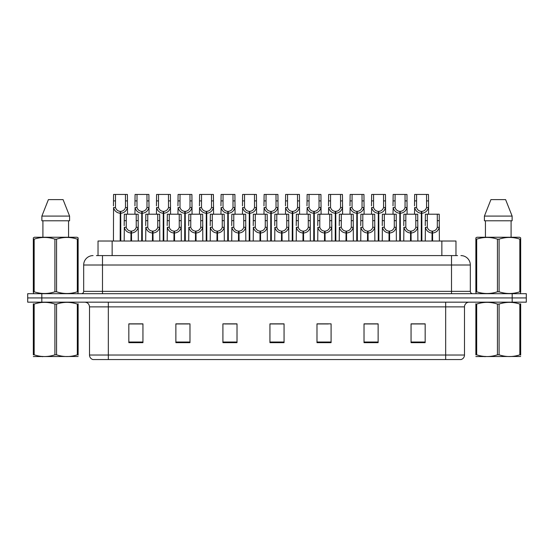 <?xml version="1.0" encoding="UTF-8"?>
<svg xmlns="http://www.w3.org/2000/svg" width="554" height="554" viewBox="0 0 554 554"><rect width="100%" height="100%" fill="white"/><g stroke="black" fill="none" stroke-linecap="round" stroke-linejoin="round"><path stroke-width="0.83" d="M98.03 255.595L98.03 241.018L455.97 241.018L455.97 255.595M464.494 355.038C464.363 357.288 463.234 358.798 461.108 359.553L445.679 359.553L445.679 355.038L464.494 355.038L464.494 306.868A4.702 4.702 0 0 1 469.196 302.165M445.679 359.553L92.892 359.553A4.702 4.702 0 0 1 89.506 355.038L89.506 306.868C89.229 304.014 87.664 302.442 84.804 302.165M41.813 293.696L526.3 293.696L526.3 297.934L27.7 297.934L27.7 302.165L41.813 302.165L41.813 297.934L27.7 297.934L27.7 293.696L41.813 293.696L41.813 297.934L526.3 297.934L526.3 302.165L41.813 302.165M425.167 342.663L425.167 323.848L411.054 323.848L411.054 342.663L425.167 342.663M378.133 342.663L378.133 323.848L364.02 323.848L364.02 342.663L378.133 342.663M331.091 342.663L331.091 323.848L316.985 323.848L316.985 342.663L331.091 342.663M142.946 342.663L142.946 323.848L128.833 323.848L128.833 342.663L142.946 342.663M189.98 342.663L189.98 323.848L175.867 323.848L175.867 342.663L189.98 342.663M237.015 342.663L237.015 323.848L222.909 323.848L222.909 342.663L237.015 342.663M284.057 342.663L284.057 323.848L269.943 323.848L269.943 342.663L284.057 342.663M436.919 359.553L117.081 359.553M375.023 323.945L371.332 323.945M364.276 323.945L378.133 323.945M411.054 323.945L425.091 323.945M418.035 323.945L414.344 323.945M235.242 323.945L231.544 323.945M224.488 323.945L237.015 323.945M175.867 323.945L188.533 323.945M181.477 323.945L177.779 323.848M138.465 323.945L134.767 323.848M316.985 323.945L328.321 323.945M321.265 323.945L317.567 323.945M278.253 323.945L274.555 323.945M284.057 323.945L269.943 323.945M142.946 323.945L128.833 323.945M96.638 255.595L457.576 255.595M96.424 255.595L102.49 255.595L102.49 265.006L83.675 265.006L83.675 291.349A2.354 2.354 0 0 1 81.32 293.696M93.086 255.595A9.404 9.404 0 0 0 83.675 265.006M460.914 255.595A9.404 9.404 0 0 1 470.325 265.006L470.325 291.349C470.45 292.761 471.232 293.544 472.68 293.696M130.931 241.018L131.014 231.143C128.597 230.886 127.011 229.612 126.243 227.306L126.264 214.204L138.154 214.204L138.292 241.018M130.931 233.019C127.427 232.625 125.218 230.72 124.311 227.306L124.186 241.018M124.186 225.623L124.325 214.204L126.264 214.204M131.464 241.018L131.464 231.143C133.881 230.886 135.474 229.612 136.236 227.306L136.215 214.204M131.464 231.143L131.547 241.018M131.014 231.143L131.014 241.018M138.292 225.623L138.168 227.306C137.26 230.72 135.051 232.625 131.547 233.019M120.176 241.018L120.26 211.386C117.843 211.136 116.257 209.855 115.488 207.549L115.509 194.447L127.399 194.447L127.545 214.204M120.176 213.262C116.672 212.868 114.463 210.963 113.556 207.549L113.432 241.018M113.432 205.866L113.577 194.447L115.509 194.447M120.71 241.018L120.71 211.386C123.127 211.136 124.719 209.855 125.488 207.549L125.46 194.447M120.71 211.386L120.793 241.018M120.26 211.386L120.26 241.018M127.545 205.866L127.413 207.549C126.506 210.963 124.304 212.868 120.793 213.262M78.135 356.485L33.33 356.561M78.135 355.135L78.135 354.83C78.135 357.108 78.135 357.108 78.135 354.83L77.304 354.83L77.304 304.063C70.42 301.791 63.509 301.791 56.563 304.063L54.901 304.063C48.018 301.791 41.107 301.791 34.168 304.063L33.33 304.063C33.33 301.791 33.33 301.791 33.33 304.063L33.33 303.758M56.563 304.063L56.563 354.83C63.454 357.108 70.365 357.108 77.304 354.83M56.563 354.83L54.901 354.83L54.901 304.063M78.135 303.758L78.135 304.063C78.135 301.791 78.135 301.791 78.135 304.063L77.304 304.063M78.135 304.063L78.135 354.83M34.168 304.063L34.168 354.83L33.33 354.83L33.33 304.063M34.168 354.83C41.051 357.108 47.963 357.108 54.901 354.83M33.33 354.83C33.33 357.108 33.33 357.108 33.33 354.83M77.844 293.696L78.135 291.799L77.304 291.799L77.304 239.155C70.42 236.877 63.509 236.877 56.563 239.155L54.901 239.155C48.018 236.877 41.107 236.877 34.168 239.155L33.33 239.155L33.33 237.86L34.424 237.251L33.33 237.86L33.33 292.387M56.563 239.155L56.563 291.799C63.454 294.077 70.365 294.077 77.304 291.799M56.563 291.799L54.901 291.799L54.901 239.155M34.168 239.155L34.168 291.799C41.051 294.077 47.963 294.077 54.901 291.799M34.168 291.799L33.33 291.799L33.628 293.696M78.135 244.307L78.135 237.86L77.048 237.251L78.135 237.86L78.135 239.155L77.304 239.155M77.048 237.251L34.424 237.251M63.08 199.62L69.589 216.088L63.08 199.62L48.392 199.62L41.875 216.088L41.875 220.79L69.589 220.79L69.589 216.088L41.875 216.088L48.392 199.62M42.907 220.79L42.907 237.251M68.564 237.251L68.564 220.79L68.564 237.251M78.135 239.155L78.135 292.387M520.67 356.485L475.865 356.561M520.67 355.135L520.67 354.83C520.67 357.108 520.67 357.108 520.67 354.83L519.832 354.83L519.832 304.063C512.949 301.791 506.037 301.791 499.099 304.063L497.437 304.063C490.546 301.791 483.635 301.791 476.696 304.063L475.865 304.063C475.865 301.791 475.865 301.791 475.865 304.063L475.865 303.758M499.099 304.063L499.099 354.83C505.982 357.108 512.893 357.108 519.832 354.83M499.099 354.83L497.437 354.83L497.437 304.063M520.67 303.758L520.67 304.063C520.67 301.791 520.67 301.791 520.67 304.063L519.832 304.063M520.67 304.063L520.67 354.83M476.696 304.063L476.696 354.83L475.865 354.83L475.865 304.063M476.696 354.83C483.58 357.108 490.491 357.108 497.437 354.83M475.865 354.83C475.865 357.108 475.865 357.108 475.865 354.83M520.372 293.696L520.67 291.799L519.832 291.799L519.832 239.155C512.949 236.877 506.037 236.877 499.099 239.155L497.437 239.155C490.546 236.877 483.635 236.877 476.696 239.155L475.865 239.155L475.865 237.86L476.952 237.251L475.865 237.86L475.865 292.387M499.099 239.155L499.099 291.799C505.982 294.077 512.893 294.077 519.832 291.799M499.099 291.799L497.437 291.799L497.437 239.155M476.696 239.155L476.696 291.799C483.58 294.077 490.491 294.077 497.437 291.799M476.696 291.799L475.865 291.799L476.156 293.696M520.67 244.307L520.67 237.86L519.576 237.251L520.67 237.86L520.67 239.155L519.832 239.155M519.576 237.251L476.952 237.251M505.608 199.62L512.125 216.088L505.608 199.62L490.92 199.62L484.411 216.088L484.411 220.79L512.125 220.79L512.125 216.088L484.411 216.088L490.92 199.62M485.436 220.79L485.436 237.251M511.093 237.251L511.093 220.79M520.67 239.155L520.67 292.387M152.44 241.018L152.516 231.143C150.106 230.886 148.514 229.612 147.745 227.306L147.766 214.204L159.656 214.204L159.801 241.018M152.44 233.019C148.929 232.625 146.727 230.72 145.82 227.306L145.688 241.018M145.688 225.623L145.834 214.204L147.766 214.204M152.973 241.018L152.973 231.143C155.383 230.886 156.976 229.612 157.745 227.306L157.724 214.204M152.973 231.143L153.049 241.018M152.516 231.143L152.516 241.018M159.801 225.623L159.67 227.306C158.763 230.72 156.56 232.625 153.049 233.019M173.942 241.018L174.025 231.143C171.608 230.886 170.023 229.612 169.254 227.306L169.275 214.204L181.165 214.204L181.303 241.018M173.942 233.019C170.438 232.625 168.229 230.72 167.322 227.306L167.197 241.018M167.197 225.623L167.336 214.204L169.275 214.204M174.475 241.018L174.475 231.143C176.892 230.886 178.485 229.612 179.247 227.306L179.226 214.204M174.475 231.143L174.558 241.018M174.025 231.143L174.025 241.018M181.303 225.623L181.179 227.306C180.272 230.72 178.063 232.625 174.558 233.019M195.451 241.018L195.527 231.143C193.117 230.886 191.525 229.612 190.756 227.306L190.784 214.204L202.667 214.204L202.812 241.018M195.451 233.019C191.94 232.625 189.738 230.72 188.831 227.306L188.699 241.018M188.699 225.623L188.845 214.204L190.784 214.204M195.984 241.018L195.984 231.143C198.394 230.886 199.987 229.612 200.756 227.306L200.735 214.204M195.984 231.143L196.068 241.018M195.527 231.143L195.527 241.018M202.812 225.623L202.681 227.306C201.781 230.72 199.572 232.625 196.068 233.019M216.953 241.018L217.036 231.143C214.62 230.886 213.034 229.612 212.265 227.306L212.286 214.204L224.176 214.204L224.315 241.018M216.953 233.019C213.449 232.625 211.24 230.72 210.333 227.306L210.208 241.018M210.208 225.623L210.354 214.204L212.286 214.204M217.487 241.018L217.487 231.143C219.903 230.886 221.496 229.612 222.258 227.306L222.237 214.204M217.487 231.143L217.57 241.018M217.036 231.143L217.036 241.018M224.315 225.623L224.19 227.306C223.283 230.72 221.074 232.625 217.57 233.019M141.685 241.018L141.769 211.386C139.352 211.136 137.759 209.855 136.997 207.549L137.018 194.447L148.901 194.447L149.047 214.204M141.685 213.262C138.181 212.868 135.972 210.963 135.065 207.549L134.934 214.204M134.934 205.866L135.079 194.447L137.018 194.447M142.219 241.018L142.219 211.386C144.636 211.136 146.221 209.855 146.99 207.549L146.969 194.447M142.219 211.386L142.302 241.018M141.769 211.386L141.769 241.018M149.047 205.866L148.922 207.549C148.015 210.963 145.806 212.868 142.302 213.262M163.188 241.018L163.271 211.386C160.861 211.136 159.268 209.855 158.499 207.549L158.52 194.447L170.41 194.447L170.556 214.204M163.188 213.262C159.684 212.868 157.475 210.963 156.567 207.549L156.443 214.204M156.443 205.866L156.588 194.447L158.52 194.447M163.721 241.018L163.721 211.386C166.138 211.136 167.73 209.855 168.499 207.549L168.471 194.447M163.721 211.386L163.804 241.018M163.271 211.386L163.271 241.018M170.556 205.866L170.424 207.549C169.517 210.963 167.315 212.868 163.804 213.262M184.697 241.018L184.78 211.386C182.363 211.136 180.77 209.855 180.008 207.549L180.029 194.447L191.913 194.447L192.058 214.204M184.697 213.262C181.193 212.868 178.984 210.963 178.076 207.549L177.945 214.204M177.945 205.866L178.09 194.447L180.029 194.447M185.23 241.018L185.23 211.386C187.647 211.136 189.233 209.855 190.001 207.549L189.98 194.447M185.23 211.386L185.313 241.018M184.78 211.386L184.78 241.018M192.058 205.866L191.933 207.549C191.026 210.963 188.817 212.868 185.313 213.262M206.199 241.018L206.282 211.386C203.872 211.136 202.279 209.855 201.511 207.549L201.531 194.447L213.422 194.447L213.567 214.204M206.199 213.262C202.695 212.868 200.486 210.963 199.578 207.549L199.454 214.204M199.454 205.866L199.599 194.447L201.531 194.447M206.732 241.018L206.732 211.386C209.149 211.136 210.742 209.855 211.51 207.549L211.483 194.447M206.732 211.386L206.815 241.018M206.282 211.386L206.282 241.018M213.567 205.866L213.435 207.549C212.528 210.963 210.326 212.868 206.815 213.262M238.462 241.018L238.545 231.143C236.129 230.886 234.536 229.612 233.767 227.306L233.795 214.204L245.678 214.204L245.824 241.018M238.462 233.019C234.951 232.625 232.749 230.72 231.842 227.306L231.711 241.018M231.711 225.623L231.856 214.204L233.795 214.204M238.996 241.018L238.996 231.143C241.406 230.886 242.998 229.612 243.767 227.306L243.746 214.204M238.996 231.143L239.079 241.018M238.545 231.143L238.545 241.018M245.824 225.623L245.692 227.306C244.792 230.72 242.583 232.625 239.079 233.019M259.964 241.018L260.048 231.143C257.631 230.886 256.045 229.612 255.276 227.306L255.297 214.204L267.187 214.204L267.326 241.018M259.964 233.019C256.46 232.625 254.251 230.72 253.344 227.306L253.22 241.018M253.22 225.623L253.365 214.204L255.297 214.204M260.498 241.018L260.498 231.143C262.915 230.886 264.507 229.612 265.269 227.306L265.248 214.204M260.498 231.143L260.581 241.018M260.048 231.143L260.048 241.018M267.326 225.623L267.201 227.306C266.294 230.72 264.085 232.625 260.581 233.019M281.474 241.018L281.557 231.143C279.14 230.886 277.547 229.612 276.778 227.306L276.806 214.204L288.689 214.204L288.835 241.018M281.474 233.019C277.963 232.625 275.76 230.72 274.853 227.306L274.722 241.018M274.722 225.623L274.867 214.204L276.806 214.204M282.007 241.018L282.007 231.143C284.417 230.886 286.009 229.612 286.778 227.306L286.757 214.204M282.007 231.143L282.09 241.018M281.557 231.143L281.557 241.018M288.835 225.623L288.71 227.306C287.803 230.72 285.594 232.625 282.09 233.019M302.976 241.018L303.059 231.143C300.642 230.886 299.056 229.612 298.287 227.306L298.308 214.204L310.198 214.204L310.337 241.018M302.976 233.019C299.472 232.625 297.263 230.72 296.355 227.306L296.231 241.018M296.231 225.623L296.376 214.204L298.308 214.204M303.509 241.018L303.509 231.143C305.926 230.886 307.518 229.612 308.28 227.306L308.259 214.204M303.509 231.143L303.592 241.018M303.059 231.143L303.059 241.018M310.337 225.623L310.212 227.306C309.305 230.72 307.096 232.625 303.592 233.019M227.708 241.018L227.791 211.386C225.374 211.136 223.781 209.855 223.02 207.549L223.04 194.447L234.924 194.447L235.069 214.204M227.708 213.262C224.204 212.868 221.995 210.963 221.088 207.549L220.956 214.204M220.956 205.866L221.101 194.447L223.04 194.447M228.241 241.018L228.241 211.386C230.658 211.136 232.244 209.855 233.012 207.549L232.992 194.447M228.241 211.386L228.324 241.018M227.791 211.386L227.791 241.018M235.069 205.866L234.944 207.549C234.037 210.963 231.828 212.868 228.324 213.262M249.21 241.018L249.293 211.386C246.883 211.136 245.29 209.855 244.522 207.549L244.543 194.447L256.433 194.447L256.578 214.204M249.21 213.262C245.706 212.868 243.497 210.963 242.59 207.549L242.465 214.204M242.465 205.866L242.61 194.447L244.543 194.447M249.743 241.018L249.743 211.386C252.16 211.136 253.753 209.855 254.521 207.549L254.494 194.447M249.743 211.386L249.826 241.018M249.293 211.386L249.293 241.018M256.578 205.866L256.447 207.549C255.539 210.963 253.337 212.868 249.826 213.262M270.719 241.018L270.802 211.386C268.385 211.136 266.793 209.855 266.031 207.549L266.052 194.447L277.935 194.447L278.08 214.204M270.719 213.262C267.215 212.868 265.006 210.963 264.099 207.549L263.967 214.204M263.967 205.866L264.113 194.447L266.052 194.447M271.252 241.018L271.252 211.386C273.669 211.136 275.255 209.855 276.024 207.549L276.003 194.447M271.252 211.386L271.335 241.018M270.802 211.386L270.802 241.018M278.08 205.866L277.956 207.549C277.048 210.963 274.839 212.868 271.335 213.262M292.221 241.018L292.304 211.386C289.894 211.136 288.302 209.855 287.533 207.549L287.554 194.447L299.444 194.447L299.589 214.204M292.221 213.262C288.717 212.868 286.508 210.963 285.601 207.549L285.476 214.204M285.476 205.866L285.622 194.447L287.554 194.447M292.754 241.018L292.754 211.386C295.171 211.136 296.764 209.855 297.533 207.549L297.505 194.447M292.754 211.386L292.837 241.018M292.304 211.386L292.304 241.018M299.589 205.866L299.458 207.549C298.551 210.963 296.348 212.868 292.837 213.262M324.485 241.018L324.568 231.143C322.151 230.886 320.558 229.612 319.79 227.306L319.817 214.204L331.701 214.204L331.846 241.018M324.485 233.019C320.974 232.625 318.772 230.72 317.864 227.306L317.733 241.018M317.733 225.623L317.878 214.204L319.817 214.204M325.018 241.018L325.018 231.143C327.428 230.886 329.021 229.612 329.789 227.306L329.769 214.204M325.018 231.143L325.101 241.018M324.568 231.143L324.568 241.018M331.846 225.623L331.721 227.306C330.814 230.72 328.605 232.625 325.101 233.019M345.987 241.018L346.07 231.143C343.653 230.886 342.067 229.612 341.299 227.306L341.319 214.204L353.21 214.204L353.355 241.018M345.987 233.019C342.483 232.625 340.274 230.72 339.367 227.306L339.242 241.018M339.242 225.623L339.387 214.204L341.319 214.204M346.52 241.018L346.52 231.143C348.937 230.886 350.53 229.612 351.291 227.306L351.271 214.204M346.52 231.143L346.603 241.018M346.07 231.143L346.07 241.018M353.355 225.623L353.223 227.306C352.316 230.72 350.107 232.625 346.603 233.019M367.496 241.018L367.579 231.143C365.162 230.886 363.569 229.612 362.801 227.306L362.828 214.204L374.712 214.204L374.857 241.018M367.496 233.019C363.985 232.625 361.783 230.72 360.876 227.306L360.744 241.018M360.744 225.623L360.889 214.204L362.828 214.204M368.029 241.018L368.029 231.143C370.439 230.886 372.032 229.612 372.8 227.306L372.78 214.204M368.029 231.143L368.112 241.018M367.579 231.143L367.579 241.018M374.857 225.623L374.733 227.306C373.825 230.72 371.616 232.625 368.112 233.019M388.998 241.018L389.081 231.143C386.664 230.886 385.078 229.612 384.31 227.306L384.331 214.204L396.221 214.204L396.366 241.018M388.998 233.019C385.494 232.625 383.285 230.72 382.378 227.306L382.253 241.018M382.253 225.623L382.399 214.204L384.331 214.204M389.531 241.018L389.531 231.143C391.948 230.886 393.541 229.612 394.303 227.306L394.282 214.204M389.531 231.143L389.614 241.018M389.081 231.143L389.081 241.018M396.366 225.623L396.235 227.306C395.327 230.72 393.118 232.625 389.614 233.019M410.507 241.018L410.59 231.143C408.173 230.886 406.581 229.612 405.812 227.306L405.84 214.204L417.723 214.204L417.868 241.018M410.507 233.019C406.996 232.625 404.794 230.72 403.887 227.306L403.755 241.018M403.755 225.623L403.901 214.204L405.84 214.204M411.04 241.018L411.04 231.143C413.45 230.886 415.043 229.612 415.812 227.306L415.791 214.204M411.04 231.143L411.123 241.018M410.59 231.143L410.59 241.018M417.868 225.623L417.744 227.306C416.837 230.72 414.627 232.625 411.123 233.019M432.009 241.018L432.092 231.143C429.675 230.886 428.09 229.612 427.321 227.306L427.342 214.204L439.232 214.204L439.377 241.018M432.009 233.019C428.505 232.625 426.296 230.72 425.389 227.306L425.264 241.018M425.264 225.623L425.41 214.204L427.342 214.204M432.542 241.018L432.542 231.143C434.959 230.886 436.552 229.612 437.314 227.306L437.293 214.204M432.542 231.143L432.626 241.018M432.092 231.143L432.092 241.018M439.377 225.623L439.246 227.306C438.339 230.72 436.13 232.625 432.626 233.019M313.73 241.018L313.813 211.386C311.396 211.136 309.804 209.855 309.042 207.549L309.063 194.447L320.946 194.447L321.091 214.204M313.73 213.262C310.226 212.868 308.017 210.963 307.11 207.549L306.985 214.204M306.985 205.866L307.124 194.447L309.063 194.447M314.263 241.018L314.263 211.386C316.68 211.136 318.266 209.855 319.035 207.549L319.014 194.447M314.263 211.386L314.347 241.018M313.813 211.386L313.813 241.018M321.091 205.866L320.967 207.549C320.06 210.963 317.851 212.868 314.347 213.262M335.232 241.018L335.315 211.386C332.906 211.136 331.313 209.855 330.544 207.549L330.565 194.447L342.455 194.447L342.601 214.204M335.232 213.262C331.728 212.868 329.519 210.963 328.612 207.549L328.487 214.204M328.487 205.866L328.633 194.447L330.565 194.447M335.766 241.018L335.766 211.386C338.182 211.136 339.775 209.855 340.544 207.549L340.516 194.447M335.766 211.386L335.849 241.018M335.315 211.386L335.315 241.018M342.601 205.866L342.469 207.549C341.562 210.963 339.36 212.868 335.849 213.262M356.741 241.018L356.824 211.386C354.408 211.136 352.815 209.855 352.053 207.549L352.074 194.447L363.957 194.447L364.103 214.204M356.741 213.262C353.237 212.868 351.028 210.963 350.121 207.549L349.996 214.204M349.996 205.866L350.135 194.447L352.074 194.447M357.275 241.018L357.275 211.386C359.691 211.136 361.277 209.855 362.046 207.549L362.025 194.447M357.275 211.386L357.358 241.018M356.824 211.386L356.824 241.018M364.103 205.866L363.978 207.549C363.071 210.963 360.862 212.868 357.358 213.262M378.244 241.018L378.327 211.386C375.917 211.136 374.324 209.855 373.555 207.549L373.576 194.447L385.466 194.447L385.612 214.204M378.244 213.262C374.739 212.868 372.53 210.963 371.63 207.549L371.499 214.204M371.499 205.866L371.644 194.447L373.576 194.447M378.777 241.018L378.777 211.386C381.194 211.136 382.786 209.855 383.555 207.549L383.527 194.447M378.777 211.386L378.86 241.018M378.327 211.386L378.327 241.018M385.612 205.866L385.48 207.549C384.573 210.963 382.371 212.868 378.86 213.262M399.753 241.018L399.836 211.386C397.419 211.136 395.826 209.855 395.064 207.549L395.085 194.447L406.968 194.447L407.114 214.204M399.753 213.262C396.249 212.868 394.039 210.963 393.132 207.549L393.008 214.204M393.008 205.866L393.146 194.447L395.085 194.447M400.286 241.018L400.286 211.386C402.703 211.136 404.288 209.855 405.057 207.549L405.036 194.447M400.286 211.386L400.369 241.018M399.836 211.386L399.836 241.018M407.114 205.866L406.989 207.549C406.082 210.963 403.873 212.868 400.369 213.262M421.255 241.018L421.338 211.386C418.928 211.136 417.335 209.855 416.566 207.549L416.587 194.447L428.477 194.447L428.623 214.204M421.255 213.262C417.751 212.868 415.542 210.963 414.641 207.549L414.51 214.204M414.51 205.866L414.655 194.447L416.587 194.447M421.795 241.018L421.795 211.386C424.205 211.136 425.797 209.855 426.566 207.549L426.538 194.447M421.795 211.386L421.871 241.018M421.338 211.386L421.338 241.018M428.623 205.866L428.491 207.549C427.584 210.963 425.382 212.868 421.871 213.262M112.143 255.595L112.143 241.018M441.857 255.595L441.857 241.018M445.679 302.165L445.679 306.868L89.506 306.868M464.494 306.868L445.679 306.868L445.679 355.038L108.321 355.038L108.321 359.553M89.506 355.038L108.321 355.038L108.321 302.165M512.187 302.165L512.187 293.696M284.057 342.012L269.943 342.012M237.015 342.012L222.909 342.012M189.98 342.012L175.867 342.012M142.946 342.012L128.833 342.012M331.091 342.012L316.985 342.012M378.133 342.012L364.02 342.012M425.167 342.012L411.054 342.012M102.49 293.696L102.49 291.349L470.325 291.349M83.675 291.349L102.49 291.349L102.49 265.006L451.51 265.006L451.51 293.696M470.325 265.006L451.51 265.006L451.51 255.595M126.264 220.658L124.325 220.658M126.243 227.306L124.311 227.306M138.168 227.306L136.236 227.306M138.154 220.658L136.215 220.658M115.509 200.901L113.577 200.901M115.488 207.549L113.556 207.549M127.413 207.549L125.488 207.549M127.399 200.901L125.46 200.901M147.766 220.658L145.834 220.658M147.745 227.306L145.82 227.306M159.67 227.306L157.745 227.306M159.656 220.658L157.724 220.658M169.275 220.658L167.336 220.658M169.254 227.306L167.322 227.306M181.179 227.306L179.247 227.306M181.165 220.658L179.226 220.658M190.784 220.658L188.845 220.658M190.756 227.306L188.831 227.306M202.681 227.306L200.756 227.306M202.667 220.658L200.735 220.658M212.286 220.658L210.354 220.658M212.265 227.306L210.333 227.306M224.19 227.306L222.258 227.306M224.176 220.658L222.237 220.658M137.018 200.901L135.079 200.901M136.997 207.549L135.065 207.549M148.922 207.549L146.99 207.549M148.901 200.901L146.969 200.901M158.52 200.901L156.588 200.901M158.499 207.549L156.567 207.549M170.424 207.549L168.499 207.549M170.41 200.901L168.471 200.901M180.029 200.901L178.09 200.901M180.008 207.549L178.076 207.549M191.933 207.549L190.001 207.549M191.913 200.901L189.98 200.901M201.531 200.901L199.599 200.901M201.511 207.549L199.578 207.549M213.435 207.549L211.51 207.549M213.422 200.901L211.483 200.901M233.795 220.658L231.856 220.658M233.767 227.306L231.842 227.306M245.692 227.306L243.767 227.306M245.678 220.658L243.746 220.658M255.297 220.658L253.365 220.658M255.276 227.306L253.344 227.306M267.201 227.306L265.269 227.306M267.187 220.658L265.248 220.658M276.806 220.658L274.867 220.658M276.778 227.306L274.853 227.306M288.71 227.306L286.778 227.306M288.689 220.658L286.757 220.658M298.308 220.658L296.376 220.658M298.287 227.306L296.355 227.306M310.212 227.306L308.28 227.306M310.198 220.658L308.259 220.658M223.04 200.901L221.101 200.901M223.02 207.549L221.088 207.549M234.944 207.549L233.012 207.549M234.924 200.901L232.992 200.901M244.543 200.901L242.61 200.901M244.522 207.549L242.59 207.549M256.447 207.549L254.521 207.549M256.433 200.901L254.494 200.901M266.052 200.901L264.113 200.901M266.031 207.549L264.099 207.549M277.956 207.549L276.024 207.549M277.935 200.901L276.003 200.901M287.554 200.901L285.622 200.901M287.533 207.549L285.601 207.549M299.458 207.549L297.533 207.549M299.444 200.901L297.505 200.901M319.817 220.658L317.878 220.658M319.79 227.306L317.864 227.306M331.721 227.306L329.789 227.306M331.701 220.658L329.769 220.658M341.319 220.658L339.387 220.658M341.299 227.306L339.367 227.306M353.223 227.306L351.291 227.306M353.21 220.658L351.271 220.658M362.828 220.658L360.889 220.658M362.801 227.306L360.876 227.306M374.733 227.306L372.8 227.306M374.712 220.658L372.78 220.658M384.331 220.658L382.399 220.658M384.31 227.306L382.378 227.306M396.235 227.306L394.303 227.306M396.221 220.658L394.282 220.658M405.84 220.658L403.901 220.658M405.812 227.306L403.887 227.306M417.744 227.306L415.812 227.306M417.723 220.658L415.791 220.658M427.342 220.658L425.41 220.658M427.321 227.306L425.389 227.306M439.246 227.306L437.314 227.306M439.232 220.658L437.293 220.658M309.063 200.901L307.124 200.901M309.042 207.549L307.11 207.549M320.967 207.549L319.035 207.549M320.946 200.901L319.014 200.901M330.565 200.901L328.633 200.901M330.544 207.549L328.612 207.549M342.469 207.549L340.544 207.549M342.455 200.901L340.516 200.901M352.074 200.901L350.135 200.901M352.053 207.549L350.121 207.549M363.978 207.549L362.046 207.549M363.957 200.901L362.025 200.901M373.576 200.901L371.644 200.901M373.555 207.549L371.63 207.549M385.48 207.549L383.555 207.549M385.466 200.901L383.527 200.901M395.085 200.901L393.146 200.901M395.064 207.549L393.132 207.549M406.989 207.549L405.057 207.549M406.968 200.901L405.036 200.901M416.587 200.901L414.655 200.901M416.566 207.549L414.641 207.549M428.491 207.549L426.566 207.549M428.477 200.901L426.538 200.901M42.997 356.423L42.471 356.728M485.526 356.423L484.999 356.728"/></g></svg>
